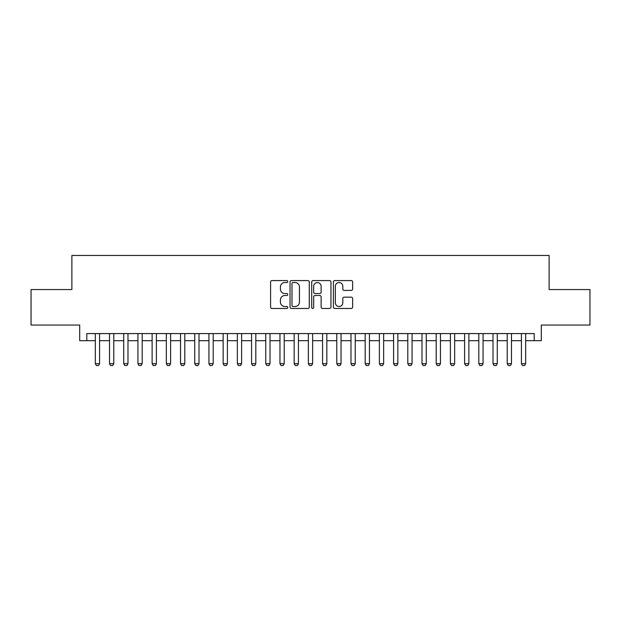 <?xml version="1.0" encoding="UTF-8"?>
<svg xmlns="http://www.w3.org/2000/svg" width="621" height="621" viewBox="0 0 621 621"><rect width="100%" height="100%" fill="white"/><g stroke="black" fill="none" stroke-linecap="round" stroke-linejoin="round"><path stroke-width="0.93" d="M287.779 281.554A0.978 0.978 0 0 0 286.801 280.583L271.99 280.583A1.397 1.397 0 0 0 270.593 281.973L270.593 307.069A1.397 1.397 0 0 0 271.99 308.466L286.801 308.466A0.978 0.978 0 0 0 287.779 307.488A0.978 0.978 0 0 0 286.801 306.51L284.884 306.51A4.463 4.463 0 0 1 280.42 302.047L280.42 299.959A4.463 4.463 0 0 1 284.884 295.495L286.801 295.495A0.978 0.978 0 0 0 287.779 294.525A0.978 0.978 0 0 0 286.801 293.547L284.884 293.547A4.463 4.463 0 0 1 280.42 289.083L280.42 286.995A4.463 4.463 0 0 1 284.884 282.532L286.801 282.532A0.978 0.978 0 0 0 287.779 281.554M351.245 290.411A1.397 1.397 0 0 0 352.635 289.013L352.635 281.973A1.397 1.397 0 0 0 351.245 280.583L334.797 280.583A1.397 1.397 0 0 0 333.399 281.973L333.399 307.069A1.397 1.397 0 0 0 334.797 308.466L351.245 308.466A1.397 1.397 0 0 0 352.635 307.069L352.635 298.561A1.397 1.397 0 0 0 351.245 297.172L344.205 297.172A1.397 1.397 0 0 0 342.808 298.561L342.808 302.784A3.726 3.726 0 0 1 339.082 306.51A3.726 3.726 0 0 1 335.348 302.784L335.348 286.258A3.726 3.726 0 0 1 339.082 282.532A3.726 3.726 0 0 1 342.808 286.258L342.808 289.013A1.397 1.397 0 0 0 344.205 290.411L351.245 290.411M86.8 340.681L86.8 333.578L534.2 333.578L534.2 340.681L541.302 340.681L541.302 325.055L589.95 325.055L589.95 289.549L549.119 289.549L549.119 255.464L71.881 255.464L71.881 289.549L31.05 289.549L31.05 325.055L79.698 325.055L79.698 340.681L95.323 340.681M309.281 281.973A1.397 1.397 0 0 0 307.884 280.583L291.435 280.583A1.397 1.397 0 0 0 290.038 281.973L290.038 307.069A1.397 1.397 0 0 0 291.435 308.466L307.884 308.466A1.397 1.397 0 0 0 309.281 307.069L309.281 281.973M313.116 280.583L329.565 280.583A1.397 1.397 0 0 1 330.962 281.973L330.962 307.069A1.397 1.397 0 0 1 329.565 308.466L322.524 308.466A1.397 1.397 0 0 1 321.127 307.069L321.127 296.892A1.397 1.397 0 0 0 319.737 295.495L315.064 295.495A1.397 1.397 0 0 0 313.675 296.892L313.675 307.488A0.978 0.978 0 0 1 312.697 308.466A0.978 0.978 0 0 1 311.719 307.488L311.719 281.973A1.397 1.397 0 0 1 313.116 280.583M99.577 340.681L109.521 340.681M113.783 340.681L123.726 340.681M127.988 340.681L137.932 340.681M142.193 340.681L152.129 340.681M156.391 340.681L166.335 340.681M170.596 340.681L180.54 340.681M184.802 340.681L194.746 340.681M199.007 340.681L208.943 340.681M213.205 340.681L223.149 340.681M227.41 340.681L237.354 340.681M241.616 340.681L251.559 340.681M255.821 340.681L265.757 340.681M270.019 340.681L279.962 340.681M284.224 340.681L294.168 340.681M298.429 340.681L308.373 340.681M312.627 340.681L322.571 340.681M326.832 340.681L336.776 340.681M341.038 340.681L350.981 340.681M355.243 340.681L365.179 340.681M369.441 340.681L379.384 340.681M383.646 340.681L393.59 340.681M397.851 340.681L407.795 340.681M412.057 340.681L421.993 340.681M426.254 340.681L436.198 340.681M440.46 340.681L450.404 340.681M454.665 340.681L464.609 340.681M468.871 340.681L478.807 340.681M483.068 340.681L493.012 340.681M497.274 340.681L507.217 340.681M511.479 340.681L521.423 340.681M525.677 340.681L534.2 340.681M292.972 282.532A0.978 0.978 0 0 0 291.994 283.51L291.994 305.532A0.978 0.978 0 0 0 292.972 306.51L294.991 306.51A4.463 4.463 0 0 0 299.454 302.047L299.454 286.995A4.463 4.463 0 0 0 294.991 282.532L292.972 282.532M321.127 286.328A3.726 3.726 0 0 0 317.401 282.602A3.726 3.726 0 0 0 313.675 286.328L313.675 292.149A1.397 1.397 0 0 0 315.064 293.547L319.737 293.547A1.397 1.397 0 0 0 321.127 292.149L321.127 286.328M99.577 333.578L99.577 363.689L98.514 365.536L96.387 365.536L95.323 363.689L95.323 333.578M95.323 363.689L99.577 363.689M113.783 333.578L113.783 363.689L112.719 365.536L110.592 365.536L109.521 363.689L109.521 333.578M109.521 363.689L113.783 363.689M127.988 333.578L127.988 363.689L126.925 365.536L124.79 365.536L123.726 363.689L123.726 333.578M123.726 363.689L127.988 363.689M142.193 333.578L142.193 363.689L141.122 365.536L138.995 365.536L137.932 363.689L137.932 333.578M137.932 363.689L142.193 363.689M156.391 333.578L156.391 363.689L155.328 365.536L153.201 365.536L152.129 363.689L152.129 333.578M152.129 363.689L156.391 363.689M170.596 333.578L170.596 363.689L169.533 365.536L167.398 365.536L166.335 363.689L166.335 333.578M166.335 363.689L170.596 363.689M184.802 333.578L184.802 363.689L183.738 365.536L181.604 365.536L180.54 363.689L180.54 333.578M180.54 363.689L184.802 363.689M199.007 333.578L199.007 363.689L197.936 365.536L195.809 365.536L194.746 363.689L194.746 333.578M194.746 363.689L199.007 363.689M213.205 333.578L213.205 363.689L212.141 365.536L210.014 365.536L208.943 363.689L208.943 333.578M208.943 363.689L213.205 363.689M227.41 333.578L227.41 363.689L226.347 365.536L224.212 365.536L223.149 363.689L223.149 333.578M223.149 363.689L227.41 363.689M241.616 333.578L241.616 363.689L240.552 365.536L238.417 365.536L237.354 363.689L237.354 333.578M237.354 363.689L241.616 363.689M255.821 333.578L255.821 363.689L254.75 365.536L252.623 365.536L251.559 363.689L251.559 333.578M251.559 363.689L255.821 363.689M270.019 333.578L270.019 363.689L268.955 365.536L266.828 365.536L265.757 363.689L265.757 333.578M265.757 363.689L270.019 363.689M284.224 333.578L284.224 363.689L283.16 365.536L281.026 365.536L279.962 363.689L279.962 333.578M279.962 363.689L284.224 363.689M298.429 333.578L298.429 363.689L297.358 365.536L295.231 365.536L294.168 363.689L294.168 333.578M294.168 363.689L298.429 363.689M312.627 333.578L312.627 363.689L311.563 365.536L309.437 365.536L308.373 363.689L308.373 333.578M308.373 363.689L312.627 363.689M326.832 333.578L326.832 363.689L325.769 365.536L323.642 365.536L322.571 363.689L322.571 333.578M322.571 363.689L326.832 363.689M341.038 333.578L341.038 363.689L339.974 365.536L337.84 365.536L336.776 363.689L336.776 333.578M336.776 363.689L341.038 363.689M355.243 333.578L355.243 363.689L354.172 365.536L352.045 365.536L350.981 363.689L350.981 333.578M350.981 363.689L355.243 363.689M369.441 333.578L369.441 363.689L368.377 365.536L366.25 365.536L365.179 363.689L365.179 333.578M365.179 363.689L369.441 363.689M383.646 333.578L383.646 363.689L382.583 365.536L380.448 365.536L379.384 363.689L379.384 333.578M379.384 363.689L383.646 363.689M397.851 333.578L397.851 363.689L396.788 365.536L394.653 365.536L393.59 363.689L393.59 333.578M393.59 363.689L397.851 363.689M412.057 333.578L412.057 363.689L410.986 365.536L408.859 365.536L407.795 363.689L407.795 333.578M407.795 363.689L412.057 363.689M426.254 333.578L426.254 363.689L425.191 365.536L423.064 365.536L421.993 363.689L421.993 333.578M421.993 363.689L426.254 363.689M440.46 333.578L440.46 363.689L439.396 365.536L437.262 365.536L436.198 363.689L436.198 333.578M436.198 363.689L440.46 363.689M454.665 333.578L454.665 363.689L453.602 365.536L451.467 365.536L450.404 363.689L450.404 333.578M450.404 363.689L454.665 363.689M468.871 333.578L468.871 363.689L467.799 365.536L465.672 365.536L464.609 363.689L464.609 333.578M464.609 363.689L468.871 363.689M483.068 333.578L483.068 363.689L482.005 365.536L479.878 365.536L478.807 363.689L478.807 333.578M478.807 363.689L483.068 363.689M497.274 333.578L497.274 363.689L496.21 365.536L494.075 365.536L493.012 363.689L493.012 333.578M493.012 363.689L497.274 363.689M511.479 333.578L511.479 363.689L510.408 365.536L508.281 365.536L507.217 363.689L507.217 333.578M507.217 363.689L511.479 363.689M525.677 333.578L525.677 363.689L524.613 365.536L522.486 365.536L521.423 363.689L521.423 333.578M521.423 363.689L525.677 363.689"/></g></svg>
